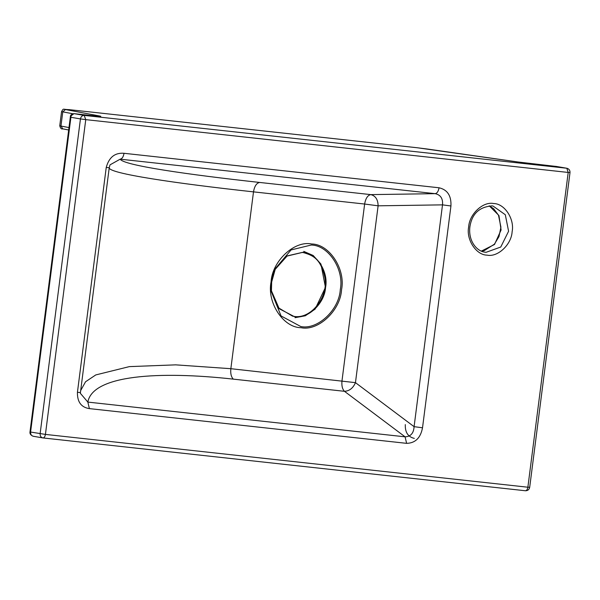 <?xml version="1.0" encoding="UTF-8"?>
<svg xmlns="http://www.w3.org/2000/svg" width="600" height="600" viewBox="0 0 600 600"><rect width="100%" height="100%" fill="white"/><g stroke="black" fill="none" stroke-linecap="round" stroke-linejoin="round"><path stroke-width="0.9" d="M124.028 153.292C123.405 156.833 122.123 158.79 120.18 159.172L435.18 193.665C440.603 194.835 443.048 198.57 442.507 204.862L378.112 205.815L355.462 382.65C353.077 388.162 349.41 391.043 344.452 391.305C342.345 389.13 341.52 385.65 341.985 380.865L364.635 204.038L253.5 191.865C176.212 183.442 107.97 173.453 109.238 167.7L110.017 164.85L120.18 159.172C123.36 165.322 187.703 174.578 259.665 182.453L370.8 194.618L435.18 193.665C437.13 193.282 438.412 191.317 439.035 187.778C447.45 189.69 451.418 195.757 450.938 205.98L442.507 204.862L414.09 426.668C413.685 433.252 410.678 436.635 405.075 436.822L344.452 391.305L233.325 379.132C159.127 370.905 92.707 374.955 87.84 402.09L80.363 393.308L80.438 392.543L77.43 392.317L106.23 167.475C108.975 157.305 114.907 152.572 124.028 153.292L439.035 187.778M80.692 390.51L85.56 381.757L95.782 374.925L129.322 366.623L175.718 364.853L230.85 368.7L355.462 382.65L414.09 426.668L422.52 427.785C420.577 437.947 415.275 443.13 406.62 443.347L405.075 436.822L87.84 402.09L89.385 408.615C81.21 407.37 77.227 401.94 77.43 392.317M110.002 164.873L109.238 167.7L80.43 392.543L109.238 167.7L106.23 167.475M70.89 117.255L70.448 116.677L70.912 117.27L71.078 115.8L73.988 113.64L93.727 115.8C100.485 116.52 102.413 116.58 99.51 115.98L65.43 109.545L69.285 109.657L417.338 147.765L517.912 161.977L556.77 166.515M73.86 113.632L73.942 113.632C71.58 114.09 70.41 115.028 70.41 116.445L70.448 116.677M71.078 115.8L70.912 117.21M294.36 316.635C307.575 319.538 324.735 303.487 325.56 287.452C328.808 271.68 316.178 252.368 302.603 252.337L287.212 255.9L274.928 269.67L286.897 256.11L302.243 252.465L303.623 252.66C312.442 255.308 320.61 258.202 324.81 277.298C328.845 296.82 310.875 319.522 294.015 316.38L292.627 316.185L278.46 307.83L271.32 290.528L279.21 308.722L294.36 316.635M311.197 245.04C328.403 245.077 344.407 269.55 340.29 289.538C339.24 309.87 317.498 330.202 300.757 326.528L281.055 315.945L271.41 291.9L271.657 282.03L275.475 268.41L291.075 249.93L311.197 245.04M295.043 317.685L305.31 315.788L315.097 309.157L325.455 287.377L320.947 264.067L313.185 255.495L303.743 251.37M311.663 243.998C294.465 240.218 272.138 261.105 271.058 281.985C266.827 302.513 283.267 327.645 300.945 327.69C318.142 331.462 340.47 310.575 341.55 289.702C345.78 269.168 329.34 244.035 311.663 243.998M259.665 182.453C256.538 183.03 254.483 186.165 253.5 191.865L230.85 368.7C230.37 373.5 231.195 376.98 233.325 379.132M378.112 205.815L364.635 204.038C365.632 198.368 367.688 195.233 370.8 194.618C375.548 195.833 377.985 199.567 378.112 205.815M70.41 116.445L30 431.91L30.585 432.045C30.495 434.4 31.418 435.81 33.352 436.275L42.892 437.925C44.152 437.888 45 436.717 45.428 434.408L527.873 487.222L568.2 172.447L85.755 119.632L45.428 434.408L30.585 432.045L70.912 117.27L80.445 118.92L40.125 433.695C40.035 436.05 40.957 437.46 42.892 437.925L525.398 490.755C527.752 490.763 529.178 489.638 529.68 487.365L570 172.59C570.097 170.31 569.04 168.87 566.82 168.248L556.342 166.447M493.695 203.542C483.09 201.21 469.327 214.087 468.66 226.965C466.05 239.618 476.19 255.12 487.088 255.142C497.692 257.475 511.463 244.59 512.123 231.72C514.732 219.06 504.6 203.565 493.695 203.542M450.938 205.98L422.52 427.785M406.62 443.347L89.385 408.615M486.053 252.322L485.033 252.18C476.955 251.362 468.202 241.252 469.868 227.032C471.832 213.938 479.228 206.895 492.053 205.89L493.02 206.025L505.312 214.748L508.59 231.248L500.752 247.035L486.053 252.322M481.365 251.1L494.513 244.478L501.097 229.95L498.945 215.535L489.24 205.83M492.09 205.89L493.028 206.025M405.3 424.597C405 432.293 408.007 436.89 414.315 438.397M533.445 163.942L556.433 166.455L566.648 168.225L84.203 115.41L85.755 119.632L80.445 118.92C80.955 116.61 82.207 115.44 84.203 115.41L73.942 113.632L93.727 115.8M42.892 437.925L525.398 490.755M525.33 490.74C526.597 490.71 527.445 489.54 527.873 487.222L529.088 487.23M569.415 172.455L568.2 172.447L566.82 168.248M59.76 125.738L60.96 126.045L62.775 111.855L61.575 111.547L59.76 125.738C60.398 128.295 61.41 129.337 62.797 128.873L60.96 126.045L68.985 127.567M65.43 109.545L62.775 111.855L72.705 113.73M517.995 161.985L533.355 163.935M427.77 149.085L517.912 161.977M417.248 147.757L427.695 149.078M69.188 109.65L417.338 147.765M61.575 111.547C64.005 107.933 61.86 109.493 69.24 109.65L69.285 109.657M98.198 116.243L99.51 115.98M93.637 115.792L100.177 116.385M271.41 291.9C270.788 283.845 272.145 276.015 275.475 268.41M80.438 392.543L80.363 393.308M481.365 251.077L484.29 250.605L494.408 244.178L498.982 236.587L500.918 227.13L498.48 215.167L493.605 208.65L489.195 205.837M33.18 436.252C30.727 435.217 29.662 433.77 30 431.91M68.677 129.983L62.797 128.873"/></g></svg>

